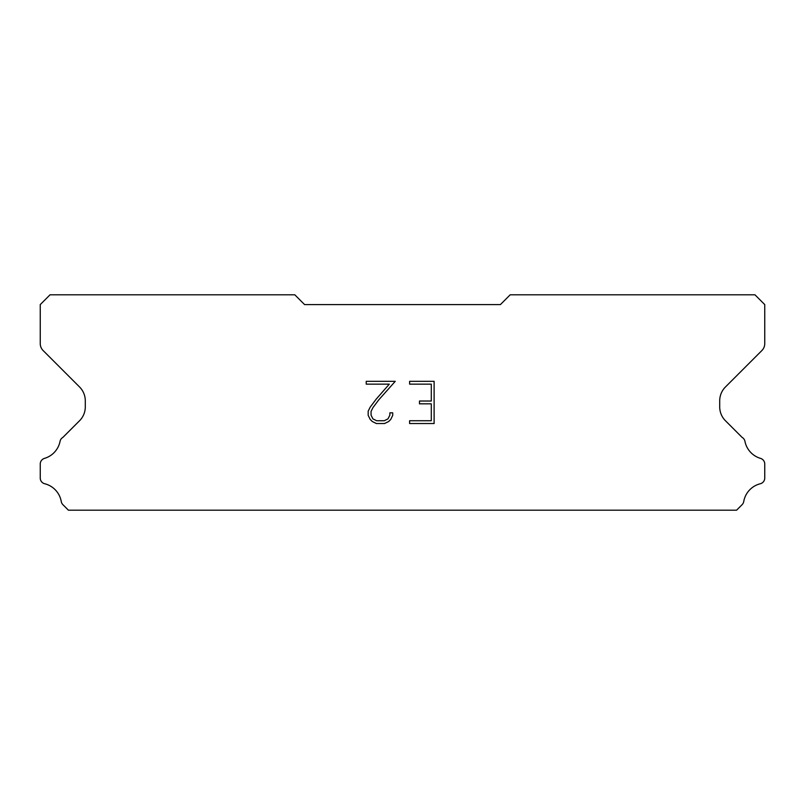 <?xml version="1.0" encoding="UTF-8"?>
<svg xmlns="http://www.w3.org/2000/svg" width="805" height="805" viewBox="0 0 805 805"><rect width="100%" height="100%" fill="white"/><g stroke="black" fill="none" stroke-linecap="round" stroke-linejoin="round"><path stroke-width="1.21" d="M431.299 420.733L431.299 403.838L431.299 420.733L409.614 420.733L431.299 420.733M431.299 403.838L419.475 403.838L431.299 403.838M419.475 403.838L419.475 401.031L419.475 403.838M419.475 401.031L431.299 401.031L419.475 401.031M431.299 401.031L431.299 384.146L431.299 401.031M431.299 384.146L409.614 384.146L431.299 384.146M409.614 384.146L409.614 381.329L409.614 384.146M409.614 423.541L409.614 420.733L409.614 423.541L434.116 423.541L409.614 423.541M434.116 381.329L434.116 423.541L434.116 381.329L409.614 381.329L434.116 381.329M392.719 412.834L392.719 415.37L392.719 412.834L389.862 412.834L392.719 412.834M392.719 415.37L390.717 419.496L392.719 415.37M390.717 419.496L388.634 421.538L390.717 419.496M388.634 421.538L384.508 423.541L388.634 421.538M384.508 423.541L376.398 423.541L384.508 423.541M376.398 423.541L372.302 421.508L376.398 423.541M372.302 421.508L370.209 419.445L372.302 421.508M370.209 419.445L368.177 415.33L370.209 419.445M368.177 415.33L368.177 411.154L368.177 415.33M368.177 411.154L370.209 407.109L368.177 411.154M370.209 407.109L376.177 399.169L370.209 407.109M376.177 399.169L389.288 384.146L376.177 399.169M389.288 384.146L366.225 384.146L389.288 384.146M366.225 384.146L366.225 381.329L366.225 384.146M389.862 415.149L389.862 412.834L389.862 415.149L388 418.862L389.862 415.149M384.287 420.733L388 418.862L384.287 420.733L376.649 420.733L384.287 420.733M372.906 418.862L376.649 420.733L372.906 418.862L371.065 415.149L372.906 418.862M371.065 411.446L371.065 415.149L371.065 411.446L372.967 407.592L371.065 411.446M378.813 399.793L372.967 407.592L378.813 399.793L395.255 381.329L378.813 399.793M366.225 381.329L395.255 381.329L366.225 381.329M500.408 304.592L304.592 304.592L294.801 294.801L50.041 294.801L40.25 304.592L40.25 343.614A9.791 9.791 0 0 0 43.118 350.537L79.554 386.974A19.582 19.582 0 0 1 85.29 400.82L85.29 406.897A19.582 19.582 0 0 1 79.554 420.743L62.901 437.387A5.877 5.877 0 0 0 59.983 441.724A22.319 22.319 0 0 1 44.466 458.387A5.877 5.877 0 0 0 40.25 464.022L40.25 478.039A5.877 5.877 0 0 0 44.698 483.745A22.319 22.319 0 0 1 61.271 501.545A5.877 5.877 0 0 0 62.901 504.675L68.425 510.199L736.575 510.199L742.099 504.675A5.877 5.877 0 0 0 743.729 501.545A22.319 22.319 0 0 1 760.302 483.745A5.877 5.877 0 0 0 764.75 478.039L764.75 464.022A5.877 5.877 0 0 0 760.534 458.387A22.319 22.319 0 0 1 745.017 441.724A5.877 5.877 0 0 0 742.099 437.387L725.446 420.743A19.582 19.582 0 0 1 719.71 406.897L719.71 400.82A19.582 19.582 0 0 1 725.446 386.974L761.882 350.537A9.791 9.791 0 0 0 764.75 343.614L764.75 304.592L754.959 294.801L510.199 294.801L500.408 304.592"/></g></svg>
